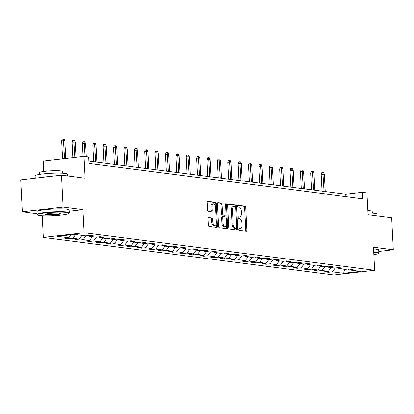 <?xml version="1.0" encoding="UTF-8"?>
<svg xmlns="http://www.w3.org/2000/svg" width="414" height="414" viewBox="0 0 414 414"><rect width="100%" height="100%" fill="white"/><g stroke="black" fill="none" stroke-linecap="round" stroke-linejoin="round"><path stroke-width="0.62" d="M238.831 229.366A0.885 0.45 83.4 0 0 239.333 230.303L246.273 231.198A1.268 0.642 83.4 0 0 246.356 231.198A1.268 0.642 83.4 0 0 246.863 230.029L245.714 207.409A1.268 0.642 83.4 0 0 245 206.068L238.06 205.168A0.885 0.45 83.4 0 0 238.003 205.168A0.885 0.45 83.4 0 0 237.646 205.991A0.885 0.45 83.4 0 0 238.148 206.928L239.044 207.047A4.052 2.06 83.4 0 1 241.341 211.337L241.434 213.22A4.052 2.06 83.4 0 1 239.809 216.977A4.052 2.06 83.4 0 1 239.551 216.972L238.65 216.858A0.885 0.45 83.4 0 0 238.593 216.858A0.885 0.45 83.4 0 0 238.236 217.676A0.885 0.45 83.4 0 0 238.738 218.618L239.639 218.732A4.052 2.06 83.4 0 1 241.931 223.022L242.03 224.911A4.052 2.06 83.4 0 1 240.399 228.663A4.052 2.06 83.4 0 1 240.141 228.663L239.245 228.544A0.885 0.45 83.4 0 0 239.188 228.544A0.885 0.45 83.4 0 0 238.831 229.366M208.692 217.547A1.268 0.642 83.4 0 0 208.609 217.547A1.268 0.642 83.4 0 0 208.102 218.716L208.423 225.066A1.268 0.642 83.4 0 0 209.137 226.406L216.848 227.4A1.268 0.642 83.4 0 0 216.931 227.4A1.268 0.642 83.4 0 0 217.438 226.23L216.289 203.61A1.268 0.642 83.4 0 0 215.575 202.265L207.864 201.271A1.268 0.642 83.4 0 0 207.787 201.271A1.268 0.642 83.4 0 0 207.279 202.446L207.668 210.11A1.268 0.642 83.4 0 0 208.382 211.451L211.678 211.875A1.268 0.642 83.4 0 0 211.761 211.875A1.268 0.642 83.4 0 0 212.268 210.705L212.077 206.902A3.384 1.723 83.4 0 1 213.438 203.766A3.384 1.723 83.4 0 1 215.57 207.352L216.325 222.246A3.384 1.723 83.4 0 1 214.969 225.382A3.384 1.723 83.4 0 1 212.832 221.795L212.708 219.311A1.268 0.642 83.4 0 0 211.989 217.971L208.532 217.562M378.758 251.464L393.3 249.787L391.68 217.78L368.056 214.726L366.954 192.965L362.297 192.36L362.617 198.761L88.994 163.427L88.674 157.025L84.016 156.425L43.222 161.129L43.744 171.432M69.195 211.295L82.945 209.707L63.114 207.145L61.495 175.138L85.118 178.191L84.016 156.425M82.945 209.707L84.114 232.751L374.639 270.27L333.844 274.974L43.32 237.455L84.114 232.751M393.3 249.787L373.469 247.225L374.639 270.27M228.735 227.684A1.268 0.642 83.4 0 0 229.454 229.03L237.16 230.024A1.268 0.642 83.4 0 0 237.243 230.024A1.268 0.642 83.4 0 0 237.75 228.849L236.606 206.229A1.268 0.642 83.4 0 0 235.887 204.889L228.181 203.895A1.268 0.642 83.4 0 0 228.098 203.895A1.268 0.642 83.4 0 0 227.591 205.065L228.735 227.684M227.001 228.709L219.296 227.716A1.268 0.642 83.4 0 1 218.582 226.375L217.433 203.755A1.268 0.642 83.4 0 1 217.94 202.581A1.268 0.642 83.4 0 1 218.023 202.581L221.319 203.01A1.268 0.642 83.4 0 1 222.039 204.35L222.504 213.526A1.268 0.642 83.4 0 0 223.218 214.866L225.407 215.145A1.268 0.642 83.4 0 0 225.49 215.145A1.268 0.642 83.4 0 0 225.997 213.976L225.516 204.423A0.885 0.45 83.4 0 1 225.868 203.605A0.885 0.45 83.4 0 1 226.427 204.542L227.591 227.54A1.268 0.642 83.4 0 1 227.084 228.714A1.268 0.642 83.4 0 1 227.001 228.709M63.114 207.145L22.32 211.854L20.7 179.847L61.495 175.138M68.812 238.795L72.838 238.329L79.224 239.157L75.203 239.618L79.193 240.136L83.219 239.67L89.605 240.498L85.579 240.958L89.574 241.476L93.6 241.01L99.986 241.838L95.96 242.299L99.955 242.816L103.981 242.35L110.367 243.178L106.341 243.644L110.336 244.156L114.357 243.691L120.748 244.519L116.722 244.984L120.717 245.497L124.738 245.031L131.129 245.859L127.103 246.325L131.098 246.837L135.119 246.377L141.51 247.199L137.484 247.665L141.479 248.177L145.5 247.717L151.891 248.54L147.865 249.005L151.855 249.518L155.881 249.057L162.272 249.88L158.246 250.346L162.236 250.858L166.262 250.398L172.648 251.22L168.627 251.686L172.617 252.198L176.643 251.738L183.029 252.561L179.008 253.026L182.998 253.539L187.024 253.078L193.41 253.901L189.389 254.367L193.379 254.879L197.406 254.419L203.791 255.241L199.771 255.707L203.76 256.219L207.787 255.759L214.173 256.582L210.152 257.047L214.141 257.56L218.168 257.099L224.554 257.922L220.527 258.388L224.523 258.905L228.549 258.439L234.935 259.262L230.908 259.728L234.904 260.246L238.925 259.78L245.316 260.603L241.29 261.068L245.285 261.586L249.306 261.12L255.697 261.943L251.671 262.409L255.666 262.926L259.687 262.46L266.078 263.283L262.052 263.749L266.047 264.267L270.068 263.801L276.459 264.624L272.433 265.089L276.428 265.607L280.449 265.141L286.84 265.964L282.814 266.43L286.804 266.947L290.83 266.481L297.221 267.304L293.195 267.77L297.185 268.288L301.211 267.822L307.597 268.645L303.576 269.11L307.566 269.628L311.592 269.162L317.978 269.985L313.957 270.451L317.947 270.968L321.973 270.502L328.359 271.33L324.338 271.791L328.328 272.308L332.354 271.843L343.667 273.302L360.423 271.372L349.111 269.912L353.137 269.447L349.142 268.929L345.121 269.395L338.73 268.572L342.756 268.106L338.761 267.589L334.74 268.055L328.349 267.232L332.375 266.766L328.385 266.249L324.359 266.714L317.968 265.891L321.994 265.426L318.004 264.908L313.978 265.374L307.592 264.546L311.613 264.085L307.623 263.568L303.597 264.034L297.211 263.206L301.232 262.745L297.242 262.228L293.215 262.693L286.83 261.865L290.851 261.405L286.861 260.887L282.834 261.353L276.449 260.525L280.469 260.064L276.48 259.547L272.453 260.013L266.067 259.185L270.088 258.724L266.099 258.207L262.072 258.672L255.686 257.844L259.713 257.384L255.717 256.866L251.691 257.332L245.305 256.504L249.331 256.043L245.336 255.526L241.31 255.992L234.924 255.164L238.95 254.703L234.955 254.186L230.934 254.651L224.543 253.823L228.569 253.363L224.574 252.845L220.553 253.311L214.162 252.483L218.188 252.017L214.193 251.505L210.172 251.971L203.781 251.143L207.807 250.677L203.812 250.165L199.791 250.63L193.4 249.802L197.426 249.337L193.436 248.824L189.41 249.285L183.019 248.462L187.045 247.996L183.055 247.484L179.029 247.945L172.643 247.122L176.664 246.656L172.674 246.144L168.648 246.604L162.262 245.781L166.283 245.316L162.293 244.803L158.267 245.264L151.881 244.441L155.902 243.975L151.912 243.463L147.886 243.924L141.5 243.101L145.521 242.635L141.531 242.123L137.505 242.583L131.119 241.76L135.145 241.295L131.15 240.782L127.124 241.243L120.738 240.42L124.764 239.954L120.769 239.442L116.743 239.903L110.357 239.08L114.383 238.614L110.388 238.102L106.367 238.562L99.976 237.739L104.002 237.274L100.007 236.761L95.986 237.222L89.595 236.399L93.621 235.933L89.626 235.416L85.605 235.882L74.292 234.422L57.53 236.353L68.843 237.817L64.822 238.278L68.812 238.795L68.765 237.822M75.596 234.588L72.838 238.329M81.982 235.416L79.224 239.157M89.595 236.399L88.71 235.525M86.05 235.83L83.219 239.67M92.363 236.756L89.605 240.498M99.976 237.739L99.091 236.865M96.431 237.17L93.6 241.01M102.744 238.097L99.986 241.838M110.357 239.08L109.472 238.205M106.812 238.511L103.981 242.35M113.125 239.437L110.367 243.178M120.738 240.42L119.853 239.546M117.193 239.851L114.357 243.691M123.507 240.777L120.748 244.519M131.119 241.76L130.234 240.886M127.574 241.191L124.738 245.031M133.888 242.118L131.129 245.859M141.5 243.101L140.615 242.226M137.95 242.532L135.119 246.377M144.269 243.458L141.51 247.199M151.881 244.441L150.996 243.567M148.331 243.872L145.5 247.717M154.65 244.798L151.891 248.54M162.262 245.781L161.377 244.907M158.712 245.212L155.881 249.057M165.031 246.139L162.272 249.88M172.643 247.122L171.758 246.247M169.093 246.553L166.262 250.398M175.407 247.479L172.648 251.22M183.019 248.462L182.134 247.588M179.474 247.898L176.643 251.738M185.788 248.819L183.029 252.561M193.4 249.802L192.515 248.928M189.855 249.238L187.024 253.078M196.169 250.159L193.41 253.901M203.781 251.143L202.896 250.268M200.236 250.579L197.406 254.419M206.55 251.5L203.791 255.241M214.162 252.483L213.277 251.608M210.617 251.919L207.787 255.759M216.931 252.84L214.173 256.582M224.543 253.823L223.658 252.949M220.998 253.259L218.168 257.099M227.312 254.18L224.554 257.922M234.924 255.164L234.039 254.289M231.379 254.6L228.549 258.439M237.693 255.521L234.935 259.262M245.305 256.504L244.42 255.629M241.76 255.94L238.925 259.78M248.074 256.861L245.316 260.603M255.686 257.844L254.801 256.97M252.142 257.28L249.306 261.12M258.455 258.201L255.697 261.943M266.067 259.185L265.183 258.31M262.523 258.621L259.687 262.46M268.836 259.542L266.078 263.283M276.449 260.525L275.564 259.65M272.898 259.961L270.068 263.801M279.217 260.882L276.459 264.624M286.83 261.865L285.945 260.996M283.279 261.301L280.449 265.141M289.598 262.222L286.84 265.964M297.211 263.206L296.326 262.336M293.661 262.642L290.83 266.481M299.974 263.568L297.221 267.304M307.592 264.546L306.707 263.677M304.042 263.982L301.211 267.822M310.355 264.908L307.597 268.645M317.968 265.891L317.083 265.017M314.423 265.322L311.592 269.162M320.736 266.249L317.978 269.985M328.349 267.232L327.464 266.357M324.804 266.663L321.973 270.502M331.117 267.589L328.359 271.33M338.73 268.572L337.845 267.698M335.185 268.003L332.354 271.843M344.655 269.333L343.667 273.302M349.111 269.912L348.226 269.038M42.223 215.797L43.32 237.455M22.32 211.854L37.043 213.753M362.297 192.36L345.757 194.269L88.881 161.098M71.073 234.795L68.843 237.817M345.876 196.598L345.757 194.269M328.281 271.336L328.328 272.308M317.9 269.995L317.947 270.968M307.519 268.655L307.566 269.628M297.138 267.315L297.185 268.288M286.757 265.974L286.804 266.947M276.376 264.634L276.428 265.607M265.995 263.294L266.047 264.267M255.614 261.953L255.666 262.926M245.233 260.613L245.285 261.586M234.852 259.273L234.904 260.246M224.471 257.932L224.523 258.905M214.095 256.592L214.141 257.56M203.714 255.252L203.76 256.219M193.333 253.911L193.379 254.879M182.952 252.571L182.998 253.539M172.571 251.231L172.617 252.198M162.19 249.89L162.236 250.858M151.809 248.55L151.855 249.518M141.428 247.21L141.479 248.177M131.047 245.869L131.098 246.837M120.665 244.529L120.717 245.497M110.284 243.189L110.336 244.156M99.903 241.848L99.955 242.816M89.522 240.508L89.574 241.476M79.146 239.168L79.193 240.136M238.925 228.771L239.038 228.787A4.052 2.06 83.4 0 0 239.297 228.792L240.399 228.663M239.809 216.977L238.707 217.102A4.052 2.06 83.4 0 1 238.448 217.102L238.335 217.086M245.559 231.11A1.268 0.642 83.4 0 0 245.761 230.153L244.612 207.533A1.268 0.642 83.4 0 0 243.898 206.193L237.745 205.401M235.519 206.741L235.504 206.358A1.268 0.642 83.4 0 0 234.785 205.018L227.788 204.112M236.451 229.93A1.268 0.642 83.4 0 0 236.648 228.978L236.601 228.052M236.353 228.171A0.885 0.45 83.4 0 0 236.41 228.171A0.885 0.45 83.4 0 0 236.767 227.348L235.757 207.497A0.885 0.45 83.4 0 0 235.255 206.555L234.308 206.436A4.052 2.06 83.4 0 0 234.05 206.431A4.052 2.06 83.4 0 0 232.425 210.188L233.113 223.757A4.052 2.06 83.4 0 0 235.406 228.047L236.353 228.171L235.25 228.3A0.885 0.45 83.4 0 0 235.307 228.3A0.885 0.45 83.4 0 0 235.364 228.285M233.206 206.56A4.052 2.06 83.4 0 0 232.947 206.56A4.052 2.06 83.4 0 0 231.322 210.312L232.425 210.188M235.25 228.3L234.303 228.176A4.052 2.06 83.4 0 1 232.011 223.886L231.322 210.312M217.629 202.803L221.319 203.01M224.466 215.254A1.268 0.642 83.4 0 1 224.388 215.275A1.268 0.642 83.4 0 1 224.305 215.275L222.116 214.99A1.268 0.642 83.4 0 1 221.402 213.65L220.936 204.48A1.268 0.642 83.4 0 0 220.217 203.134M225.842 214.856L225.966 217.314M226.36 225.035L226.489 227.669L227.591 227.54M222.986 223.042A3.384 1.723 83.4 0 0 225.123 226.634A3.384 1.723 83.4 0 0 226.479 223.493L226.215 218.245A1.268 0.642 83.4 0 0 225.495 216.905L223.312 216.625A1.268 0.642 83.4 0 0 223.229 216.625A1.268 0.642 83.4 0 0 222.722 217.795L222.986 223.042L221.883 223.172A3.384 1.723 83.4 0 0 224.021 226.758L225.123 226.634M223.151 216.641L222.204 216.75A1.268 0.642 83.4 0 0 222.127 216.75A1.268 0.642 83.4 0 0 221.619 217.924L222.722 217.795M221.883 223.172L221.619 217.924M226.292 228.621A1.268 0.642 83.4 0 0 226.489 227.669M214.969 225.382L213.862 225.511A3.384 1.723 83.4 0 1 211.73 221.92L211.606 219.441A1.268 0.642 83.4 0 0 210.886 218.1L208.299 217.764M213.438 203.766L212.335 203.89A3.384 1.723 83.4 0 0 210.974 207.031L212.077 206.902M210.969 211.787A1.268 0.642 83.4 0 0 211.166 210.829L210.974 207.031M215.29 205.758L215.187 203.735A1.268 0.642 83.4 0 0 214.473 202.394L207.476 201.489M216.134 227.307A1.268 0.642 83.4 0 0 216.336 226.354L216.206 223.788M321.176 174.346L321.797 172.664L322.899 172.54L323.567 172.622L324.359 174.273L321.176 174.346L322.03 191.206M322.899 172.54L324.038 191.465M324.359 174.273L325.238 191.62M373.847 254.651A15.732 1.697 177.1 0 0 378.38 253.399A15.732 1.697 177.1 0 0 376.202 252.452A15.732 1.697 177.1 0 0 373.723 252.24M373.702 251.8A16.12 1.739 -2.9 0 1 376.512 252.033A16.12 1.739 -2.9 0 1 378.831 252.809A16.12 1.739 -2.9 0 1 378.743 253.001L378.38 253.399M367.968 213.039A16.12 1.739 -2.9 0 1 374.556 213.37A16.12 1.739 -2.9 0 1 376.869 214.141L376.957 215.875M367.849 210.674A11.602 1.252 -2.9 0 1 370.546 210.871A11.602 1.252 -2.9 0 1 372.212 211.425L372.3 213.163M373.557 248.98A16.12 1.739 -2.9 0 1 376.373 249.218A16.12 1.739 -2.9 0 1 378.686 249.989L378.831 252.809M39.744 215.585A15.732 1.697 177.1 0 0 56.62 215.518A15.732 1.697 177.1 0 0 68.822 213.422A15.732 1.697 177.1 0 0 66.644 212.48A15.732 1.697 177.1 0 0 48.122 212.677A15.732 1.697 177.1 0 0 37.586 215.006A15.732 1.697 177.1 0 0 39.744 215.585M37.586 215.006L37.182 214.649A16.12 1.739 -2.9 0 1 37.079 214.462A16.12 1.739 -2.9 0 1 48.816 212.191A16.12 1.739 -2.9 0 1 66.959 212.056A16.12 1.739 -2.9 0 1 69.273 212.832A16.12 1.739 -2.9 0 1 69.185 213.024L68.822 213.422M46.471 214.809A7.866 0.849 -2.9 0 1 45.38 214.333A7.866 0.849 -2.9 0 1 51.481 213.288A7.866 0.849 -2.9 0 1 59.921 213.257A7.866 0.849 -2.9 0 1 60.998 213.546A7.866 0.849 -2.9 0 1 55.73 214.711A7.866 0.849 -2.9 0 1 46.471 214.809M45.773 214.126A7.478 0.807 177.1 0 0 46.782 214.385A7.478 0.807 177.1 0 0 54.736 214.359A7.478 0.807 177.1 0 0 60.589 213.376M35.242 178.17L35.118 175.8A16.12 1.739 -2.9 0 1 46.86 173.528A16.12 1.739 -2.9 0 1 64.998 173.394A16.12 1.739 -2.9 0 1 67.316 174.17L67.404 175.903M39.568 174.366L39.48 172.628A11.602 1.252 -2.9 0 1 47.931 170.987A11.602 1.252 -2.9 0 1 60.993 170.894A11.602 1.252 -2.9 0 1 62.659 171.453L62.747 173.192M37.079 214.462L36.934 211.647A16.12 1.739 -2.9 0 1 48.671 209.375A16.12 1.739 -2.9 0 1 66.814 209.241A16.12 1.739 -2.9 0 1 69.128 210.017L69.273 212.832M38.409 177.803A16.12 1.739 -2.9 0 1 48.992 176.581M310.795 173.005L311.416 171.324L312.518 171.199L313.186 171.282L313.978 172.933L310.795 173.005L311.649 189.866M312.518 171.199L313.657 190.124M313.978 172.933L314.857 190.28M300.414 171.665L301.04 169.983L302.142 169.859L302.805 169.942L303.597 171.593L300.414 171.665L301.268 188.525M302.142 169.859L303.276 188.784M303.597 171.593L304.476 188.939M290.033 170.325L290.659 168.643L291.761 168.519L292.424 168.601L293.215 170.252L290.033 170.325L290.887 187.185M291.761 168.519L292.9 187.444M293.215 170.252L294.095 187.599M279.652 168.984L280.278 167.303L281.38 167.178L282.043 167.261L282.834 168.912L279.652 168.984L280.506 185.845M281.38 167.178L282.519 186.103M282.834 168.912L283.714 186.259M269.271 167.644L269.897 165.962L270.999 165.838L271.662 165.921L272.453 167.572L269.271 167.644L270.125 184.504M270.999 165.838L272.138 184.763M272.453 167.572L273.333 184.918M258.89 166.304L259.516 164.622L260.618 164.498L261.281 164.581L262.072 166.231L258.89 166.304L259.749 183.164M260.618 164.498L261.757 183.423M262.072 166.231L262.952 183.578M248.514 164.963L249.135 163.282L250.237 163.157L250.905 163.24L251.696 164.891L248.514 164.963L249.368 181.824M250.237 163.157L251.376 182.082M251.696 164.891L252.571 182.238M238.133 163.623L238.754 161.941L239.856 161.812L240.524 161.9L241.315 163.551L238.133 163.623L238.987 180.483M239.856 161.812L240.995 180.742M241.315 163.551L242.19 180.897M227.752 162.283L228.373 160.601L229.475 160.472L230.143 160.56L230.934 162.205L227.752 162.283L228.606 179.143M229.475 160.472L230.614 179.402M230.934 162.205L231.809 179.557M217.371 160.942L217.992 159.261L219.094 159.131L219.762 159.219L220.553 160.865L217.371 160.942L218.225 177.803M219.094 159.131L220.232 178.061M220.553 160.865L221.433 178.217M206.99 159.602L207.611 157.92L208.713 157.791L209.38 157.879L210.172 159.525L206.99 159.602L207.844 176.462M208.713 157.791L209.851 176.721M210.172 159.525L211.052 176.876M196.609 158.262L197.23 156.58L198.332 156.451L198.999 156.539L199.791 158.184L196.609 158.262L197.462 175.117M198.332 156.451L199.47 175.381M199.791 158.184L200.671 175.536M186.228 156.922L186.849 155.24L187.951 155.11L188.618 155.198L189.41 156.844L186.228 156.922L187.081 173.776M187.951 155.11L189.089 174.04M189.41 156.844L190.29 174.19M175.846 155.581L176.467 153.899L177.575 153.77L178.237 153.858L179.029 155.504L175.846 155.581L176.7 172.436M177.575 153.77L178.708 172.7M179.029 155.504L179.909 172.85M165.465 154.241L166.092 152.559L167.194 152.43L167.856 152.518L168.648 154.163L165.465 154.241L166.319 171.096M167.194 152.43L168.332 171.36M168.648 154.163L169.528 171.51M155.084 152.901L155.711 151.219L156.813 151.089L157.475 151.177L158.267 152.823L155.084 152.901L155.938 169.756M156.813 151.089L157.951 170.014M158.267 152.823L159.147 170.17M144.703 151.56L145.33 149.878L146.432 149.749L147.094 149.837L147.886 151.483L144.703 151.56L145.557 168.415M146.432 149.749L147.57 168.674M147.886 151.483L148.766 168.829M134.322 150.22L134.948 148.538L136.051 148.409L136.713 148.497L137.505 150.142L134.322 150.22L135.176 167.075M136.051 148.409L137.189 167.334M137.505 150.142L138.385 167.489M123.946 148.88L124.567 147.198L125.67 147.068L126.337 147.156L127.124 148.802L123.946 148.88L124.8 165.735M125.67 147.068L126.808 165.993M127.124 148.802L128.004 166.149M113.565 147.534L114.186 145.857L115.289 145.728L115.956 145.816L116.748 147.462L113.565 147.534L114.419 164.394M115.289 145.728L116.427 164.653M116.748 147.462L117.623 164.808M103.184 146.194L103.805 144.517L104.908 144.388L105.575 144.476L106.367 146.121L103.184 146.194L104.038 163.054M104.908 144.388L106.046 163.313M106.367 146.121L107.242 163.468M92.803 144.853L93.424 143.177L94.527 143.047L95.194 143.135L95.986 144.781L92.803 144.853L93.657 161.714M94.527 143.047L95.665 161.972M95.986 144.781L96.866 162.128M82.422 143.513L83.043 141.836L84.145 141.707L84.813 141.795L85.605 143.441L82.422 143.513L83.079 156.533M84.145 141.707L85.077 156.564M85.605 143.441L86.278 156.72M72.041 142.173L72.662 140.496L73.764 140.367L74.432 140.455L75.224 142.1L72.041 142.173L72.828 157.718M73.764 140.367L74.815 157.486M75.224 142.1L75.995 157.351M61.66 140.832L62.281 139.156L63.383 139.026L64.051 139.114L64.843 140.76L61.66 140.832L62.576 158.898M63.383 139.026L64.558 158.671M64.843 140.76L65.743 158.536M239.038 228.787L240.141 228.663M238.448 217.102L239.551 216.972M243.898 206.193L245 206.068M244.612 207.533L245.714 207.409M245.761 230.153L246.863 230.029M234.785 205.018L235.887 204.889M235.504 206.358L236.606 206.229M236.648 228.978L237.75 228.849M232.011 223.886L233.113 223.757M234.303 228.176L235.406 228.047M220.936 204.48L222.039 204.35M221.402 213.65L222.504 213.526M222.116 214.99L223.218 214.866M224.305 215.275L225.407 215.145M225.526 204.645L226.427 204.542M210.886 218.1L211.989 217.971M211.606 219.441L212.708 219.311M211.73 221.92L212.832 221.795M211.166 210.829L212.268 210.705M214.473 202.394L215.575 202.265M215.187 203.735L216.289 203.61M216.336 226.354L217.438 226.23M235.307 228.3L236.41 228.171M232.947 206.56L234.05 206.431M224.388 215.275L225.49 215.145M222.127 216.75L223.229 216.625"/></g></svg>
